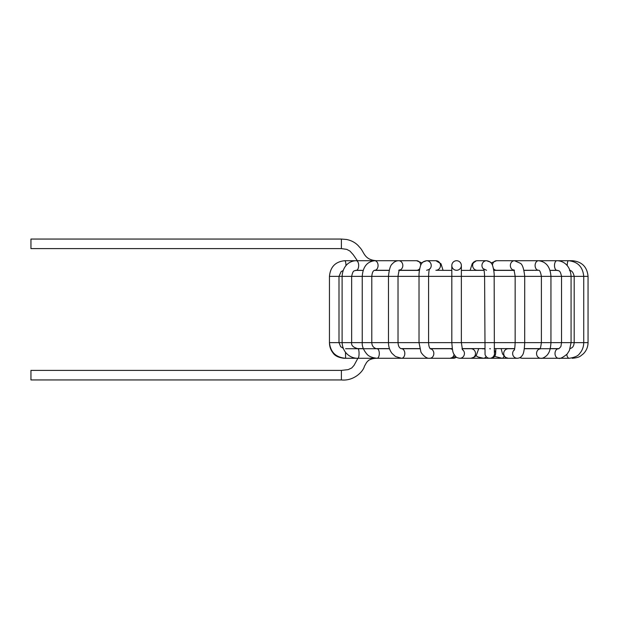 <?xml version="1.0" encoding="UTF-8"?>
<svg xmlns="http://www.w3.org/2000/svg" width="619" height="619" viewBox="0 0 619 619"><rect width="100%" height="100%" fill="white"/><g stroke="black" fill="none" stroke-linecap="round" stroke-linejoin="round"><path stroke-width="0.93" d="M341.386 239.058L341.386 248.606L30.95 248.606L30.95 239.058L341.386 239.058L346.485 239.476C353.851 240.907 357.728 244.884 359.384 247.02C364.459 251.74 363.639 259.818 376.592 260.723L376.592 260.723M345.959 265.636A4.774 1.238 90 0 0 345.789 263.114A4.774 1.238 90 0 0 344.721 260.723C335.444 261.651 330.353 266.866 329.447 276.368L329.447 342.632L451.816 342.632L451.816 276.368L461.364 276.368L461.364 265.505A4.774 4.774 0 0 1 454.988 270A4.774 4.774 0 0 0 461.364 265.505A4.774 4.774 0 0 1 456.59 270.279A4.774 4.774 0 0 1 452.512 263.021A4.774 4.774 0 0 1 461.364 265.505A4.774 4.774 0 0 0 456.59 260.723A4.774 4.774 0 0 0 451.816 265.505A4.774 4.774 0 0 1 457.882 260.901A4.774 4.774 0 0 1 461.364 265.505A4.774 4.774 0 0 0 456.59 260.723A4.774 4.774 0 0 0 451.816 265.505A4.774 4.774 0 0 1 452.512 263.021M459.863 358.277L470.92 358.277A4.774 4.573 -90 0 0 475.5 353.542A4.774 4.573 -90 0 0 470.92 348.721L462.053 348.721M341.386 379.942L30.95 379.942L30.95 370.394L341.386 370.394L341.386 379.942C354.053 381.242 363.33 371.315 364.398 366.324L366.587 362.432L368.421 360.498C370.874 358.904 374.031 358.161 377.884 358.277M557.789 270.395L550.02 270.395L556.891 270.279A4.774 2.391 -90 0 1 554.5 265.505A4.774 2.391 -90 0 1 556.891 260.723L496.593 260.723A4.774 4.14 -90 0 0 492.461 265.296M523.976 270.279L538.484 270.279C539.59 269.892 540.557 271.927 541.393 276.368L550.949 276.368C550.26 266.843 546.105 261.628 538.484 260.723A4.774 3.374 -90 0 0 535.11 265.505A4.774 3.374 -90 0 0 538.484 270.279L524.007 270.395M513.832 270.395L493.753 270.395M484.043 270.341L461.364 270.395M451.816 270.395L435.884 270.279A4.774 4.612 90 0 0 440.496 265.505A4.774 4.612 90 0 0 435.884 260.723L440.991 263.764L443.072 270.395L440.991 263.764L435.938 260.723M419.434 270.395L399.348 270.395M389.181 270.395L374.263 270.395M389.204 270.279L374.696 270.279A4.774 3.374 90 0 0 376.043 269.884A4.774 3.374 90 0 0 378 264.53A4.774 3.374 90 0 0 374.696 260.723L356.289 260.723C349.99 260.715 342.794 265.303 342.106 276.368L329.447 276.368C330.353 266.866 335.444 261.651 344.721 260.723L356.289 260.723A4.774 2.391 90 0 1 358.556 266.998A4.774 2.391 90 0 1 356.289 270.279L363.16 270.395L355.399 270.395M356.706 348.605L363.361 348.605M375.996 348.605L389.452 348.605M400.911 348.605L419.79 348.605M430.12 348.605L452.28 348.605M462.022 348.605L484.654 348.605M494.21 348.605L514.652 348.605M524.324 348.605L540.085 348.605M550.237 348.605L558.957 348.605M459.847 358.277A4.774 4.573 -90 0 0 459.917 358.277C457.65 357.991 456.211 357.387 455.599 356.482C453.131 352.985 452.682 353.743 451.816 342.632L574.177 342.632C573.96 345.108 573.217 346.802 571.948 347.723L570.223 348.605M341.386 370.394L348.172 369.636L351.708 367.98L354.045 365.365L357.89 358.277L343.924 358.277C338.616 357.604 335.018 355.863 333.13 353.078C330.724 350.083 329.501 346.609 329.447 342.632C330.523 352.25 335.908 357.457 345.611 358.269L345.479 352.273M399.495 270.186A4.774 4.14 90 0 0 402.799 265.033A4.774 4.14 90 0 0 398.682 260.723L374.696 260.723C367.075 261.628 362.92 266.843 362.239 276.368L362.239 342.632C361.976 346.191 363.438 349.897 366.61 353.751C368.375 356.211 371.849 357.72 377.041 358.277A4.774 2.267 -90 0 0 377.048 358.277L357.96 358.277C351.445 358.571 342.748 353.619 342.106 342.632L342.106 276.368L371.787 276.368C372.12 273.087 372.878 271.145 374.054 270.526L374.696 270.279M357.96 358.277A4.774 1.106 -90 0 0 358.935 355.701A4.774 1.106 -90 0 0 358.865 350.764A4.774 1.106 -90 0 0 357.96 348.721L345.611 348.721M429.424 269.288A4.774 4.612 90 0 0 426.615 260.723L423.04 262.015L422.081 262.967L416.595 260.723L398.682 260.723C396.268 260.746 394.148 261.798 392.322 263.872C390.473 265.118 389.189 269.288 388.477 276.368L388.477 342.632C388.515 346.756 389.699 350.354 392.028 353.41L395.487 356.529L401.545 358.277A4.774 3.281 -90 0 0 401.538 358.277A4.774 3.281 -90 0 0 401.53 358.277L377.033 358.277A4.774 2.267 -90 0 0 379.3 353.766A4.774 2.267 -90 0 0 377.304 348.76A4.774 2.267 -90 0 0 377.033 348.721A4.774 2.267 -90 0 0 377.025 348.721L375.911 348.582C373.272 347.499 371.895 345.518 371.787 342.632L371.787 276.368L451.816 276.368L451.816 265.505A4.774 4.774 0 0 1 456.59 260.723A4.774 4.774 0 0 1 461.364 265.505M422.081 262.967L416.595 260.723A4.774 4.14 90 0 1 420.727 265.296M419.744 268.592A4.774 4.14 90 0 1 416.595 270.279L399.425 270.279M429.671 358.277L429.671 358.277A4.774 3.281 -90 0 0 429.671 358.277L401.53 358.277A4.774 3.281 -90 0 0 404.811 353.488A4.774 3.281 -90 0 0 401.53 348.721A4.774 3.281 -90 0 0 401.507 348.721C399.441 348.311 398.28 346.276 398.025 342.632L398.025 276.368C398.806 271.284 399.348 269.164 399.65 270.008L398.682 270.279M454.06 354.393A4.774 4.07 -90 0 1 450.098 358.277A4.774 4.07 -90 0 1 450.059 358.277L429.772 358.277A4.774 4.07 -90 0 0 429.803 358.277A4.774 4.07 -90 0 0 433.834 353.766A4.774 4.07 -90 0 0 430.251 348.752M452.466 349.65A4.774 4.07 -90 0 0 450.121 348.721A4.774 4.07 -90 0 0 450.059 348.721L430.22 348.721M459.917 358.277A4.774 4.573 -90 0 0 462.285 349.456M484.027 270.279L477.295 270.279A4.774 4.612 -90 0 1 476.46 260.8A4.774 4.612 -90 0 1 477.295 260.723L476.266 260.823L472.189 263.764L470.115 270.395L472.189 263.764L473.837 261.922M483.756 269.288A4.774 4.612 -90 0 1 486.565 260.723L477.295 260.723M486.565 270.279L483.578 268.839C483.687 269.892 484.151 267.88 484.6 276.368L524.711 276.368C523.883 268.739 522.421 264.375 520.324 263.284L514.497 260.723A4.774 4.14 -90 0 0 510.381 265.033A4.774 4.14 -90 0 0 513.685 270.186M488.29 358.061A4.774 4.774 -90 0 0 494.349 352.389M490.441 348.783A4.774 4.774 -90 0 0 489.706 348.721L489.846 348.721M503.974 356.219A4.774 2.267 90 0 1 502.11 358.277L490.805 358.277A4.774 4.774 -90 0 0 494.248 350.192M513.755 270.279L496.593 270.279A4.774 4.14 -90 0 1 493.436 268.592M514.35 349.805A4.774 4.65 90 0 0 517.298 358.277M514.629 348.721L508.354 348.721A4.774 4.65 90 0 0 503.704 353.526A4.774 4.65 90 0 0 508.354 358.277L517.221 358.277C519.519 358.138 521.183 357.194 522.212 355.445C523.573 354.169 524.401 349.897 524.703 342.632L524.711 276.368L541.393 276.368L541.393 342.632C540.735 347.298 540.194 349.418 539.768 349.015M539.938 348.814A4.774 4.201 90 0 0 536.572 353.952A4.774 4.201 90 0 0 540.727 358.277A4.774 4.201 90 0 0 540.758 358.277A4.774 4.201 90 0 0 540.936 358.269M520.092 357.511A4.774 4.201 90 0 0 522.328 358.277A4.774 4.201 90 0 0 522.374 358.277L558.485 358.277A4.774 3.474 90 0 0 558.539 358.277M556.891 270.279C559.119 271.199 560.002 269.652 561.526 276.368L588.05 276.368C587.121 266.866 581.906 261.651 572.405 260.723L556.891 260.723C563.197 260.715 570.385 265.303 571.074 276.368L571.074 342.632L569.41 350.47L567.128 354.083C562.803 357.596 559.924 358.997 558.47 358.277A4.774 3.474 90 0 0 558.485 358.277L569.263 358.277A4.774 2.507 90 0 0 569.302 358.277M540.727 358.269C542.352 358.919 546.832 356.235 548.14 353.735C549.695 351.654 550.631 347.948 550.949 342.632L550.949 276.368L561.526 276.368L561.526 342.632L561.031 345.758C561.348 346.485 558.307 349.456 558.5 348.721A4.774 3.474 90 0 0 558.485 348.721A4.774 3.474 90 0 0 555.011 353.488A4.774 3.474 90 0 0 558.47 358.277M567.228 265.636A4.774 1.238 -90 0 1 568.459 260.723C577.736 261.651 582.827 266.866 583.732 276.368L583.732 342.632L588.05 342.632L588.05 276.368M569.41 270.364C571.747 270.426 573.333 272.43 574.184 276.368L574.184 342.632L583.732 342.632C583.671 346.919 582.27 350.594 579.539 353.666C578.2 355.871 574.772 357.411 569.263 358.277A4.774 2.507 90 0 1 566.803 354.447M572.405 261.257L572.405 260.723M571.917 358.014A4.774 1.37 90 0 0 572.366 358.277L572.366 358.277A4.774 1.37 90 0 0 572.397 358.269C580.111 357.527 580.351 355.987 583.299 353.859C586.386 350.772 587.965 347.035 588.05 342.632M508.354 358.277L502.11 358.277A4.774 2.267 90 0 1 502.102 358.277L494.627 356.374M483.362 348.721L483.408 348.721A4.774 4.07 90 0 1 483.454 348.721A4.774 3.281 90 0 1 483.493 348.721A4.774 3.281 90 0 1 483.532 348.721A4.774 3.281 90 0 1 484.662 349.015M486.039 356.575A4.774 3.281 90 0 1 483.532 358.277A4.774 3.281 90 0 1 483.524 358.277A4.774 3.281 90 0 1 483.393 358.269A4.774 4.07 90 0 1 483.369 358.277L489.544 358.277M456.335 357.109A4.774 4.573 90 0 1 453.24 358.277L456.59 357.287M343.924 358.277A4.774 2.507 -90 0 1 343.266 358.107M490.48 358.215L490.217 358.246C488.004 358.563 486.279 357.364 485.048 354.641L484.6 276.368L461.364 276.368L461.364 342.632L462.478 349.882M341.386 248.606L346.764 249.364L349.983 251.09L353.356 254.85L357.356 260.723M379.261 348.605L378.093 348.721M380.445 270.395L379.315 270.279M343.127 270.518L341.069 271.679L339.003 276.368L339.003 342.632M338.995 342.632L340.643 346.663L343.189 348.304M377.033 358.277L345.611 358.277M384.592 348.721L385.769 348.605M388.206 270.395L387.308 270.279M400.423 270.395L400.021 270.279M356.289 270.279C354.06 271.199 353.186 269.652 351.654 276.368L351.654 342.632C351.143 345.41 353.248 347.437 357.96 348.721L389.498 348.721M419.821 348.721L401.476 348.721M411.078 348.721L412.254 348.605M429.803 358.277C425.609 359.035 420.595 352.412 420.835 351.553L419.024 342.632L419.024 276.368C418.723 271.865 420.649 264.004 421.516 263.756C422.065 262.278 423.767 261.264 426.615 260.723L435.884 260.723M426.615 270.279C428.936 269.59 429.926 269.11 429.601 268.839C429.493 269.892 429.029 267.88 428.58 276.368L428.58 342.632C428.688 345.712 429.292 347.793 430.383 348.868M450.098 358.277L455.522 356.412M471.005 358.277L474.812 356.861L476.375 355.144L478.75 348.605M491.099 262.967L496.593 260.723L491.099 262.967L490.14 262.015L486.565 260.723C489.42 261.264 491.115 262.278 491.672 263.756C492.531 264.004 494.457 271.865 494.155 276.368L494.364 352.621M491.904 358.146L492.709 357.875M493.358 357.534L494.968 355.855L495.641 353.619L495.873 348.605M514.497 270.279L513.53 270.008C513.832 269.164 514.374 271.284 515.155 276.368L515.155 342.632C514.931 347.445 514.598 349.998 514.165 350.292M508.222 358.277L505.212 357.302L502.52 353.882L501.119 348.605M512.756 270.395L513.159 270.279M524.308 348.721L540 348.721M522.111 358.262L519.596 357.767M524.974 270.395L525.871 270.279M540.758 348.721L558.485 348.721M531.806 348.721L531.272 348.605M532.735 270.395L533.864 270.279M536.147 348.721L535.203 348.605M535.389 270.395L536.588 270.279M556.473 348.605L555.22 348.721M537.191 348.605L536.255 348.721M483.532 348.721L484.662 348.721M483.493 348.729L482.75 348.605M483.524 358.269L478.1 357.008L475.957 355.708M475.183 261.141L476.367 260.8M483.454 348.721L482.812 348.868M470.92 358.277L483.408 358.277M450.059 358.277L453.332 358.277M450.059 348.721L452.296 348.721M376.878 348.721L377.985 348.605M377.791 270.395L376.592 270.279"/></g></svg>
